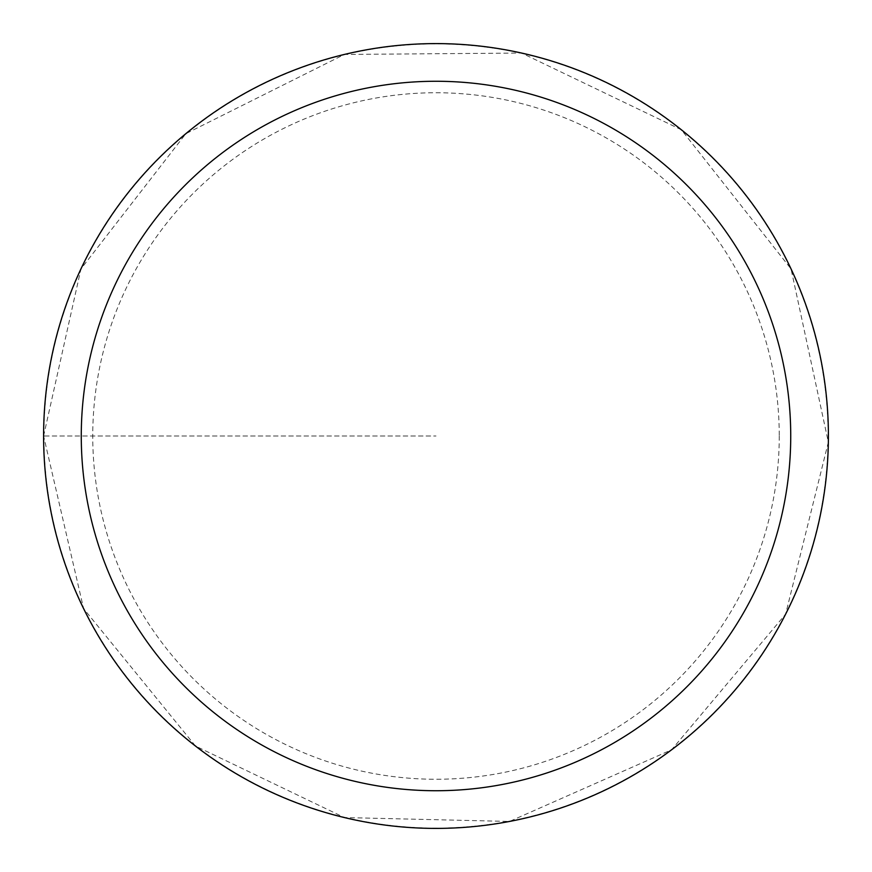<?xml version="1.0" encoding="UTF-8"?>
<svg xmlns="http://www.w3.org/2000/svg" width="872" height="872" viewBox="0 0 872 872"><rect width="100%" height="100%" fill="white"/><g stroke="black" fill="none" stroke-linecap="round" stroke-linejoin="round"><path stroke-width="0.65" stroke-dasharray="4.36 3.27" d="M828.4 436A392.4 392.4 0 0 0 239.8 96.171A392.4 392.4 0 0 0 239.8 775.829A392.4 392.4 0 0 0 828.4 436A392.4 392.4 0 0 1 436 828.4A392.4 392.4 0 0 1 43.6 436A392.4 392.4 0 0 1 436 43.6A392.4 392.4 0 0 1 828.4 436A392.4 392.4 0 0 1 239.8 775.829A392.4 392.4 0 0 1 239.8 96.171A392.4 392.4 0 0 1 828.4 436M43.873 436A392.128 392.128 0 0 1 632.069 96.411A392.128 392.128 0 0 1 632.069 775.59A392.128 392.128 0 0 1 43.873 436L436 436L43.873 436M779.252 436A343.252 343.252 0 0 1 436 779.252A343.252 343.252 0 0 1 92.748 436A343.252 343.252 0 0 1 436 92.748A343.252 343.252 0 0 1 779.252 436M43.6 436A392.4 392.4 0 0 1 632.2 96.171A392.4 392.4 0 0 1 632.2 775.829A392.4 392.4 0 0 1 43.6 436L83.614 608.634L195.502 746.051L344.396 817.554L509.531 821.446L671.604 749.789L785.628 614.139L828.346 442.159L791.046 268.925L681.348 129.764L521.598 53.05L344.396 54.446L185.878 133.656L80.954 268.925L43.6 436"/><path stroke-width="1.31" d="M81.27 436A354.73 354.73 0 0 1 613.365 128.794A354.73 354.73 0 0 1 613.365 743.206A354.73 354.73 0 0 1 81.27 436M43.6 436A392.4 392.4 0 0 1 436 43.6A392.4 392.4 0 0 1 828.4 436A392.4 392.4 0 0 1 436 828.4A392.4 392.4 0 0 1 43.6 436"/></g></svg>
